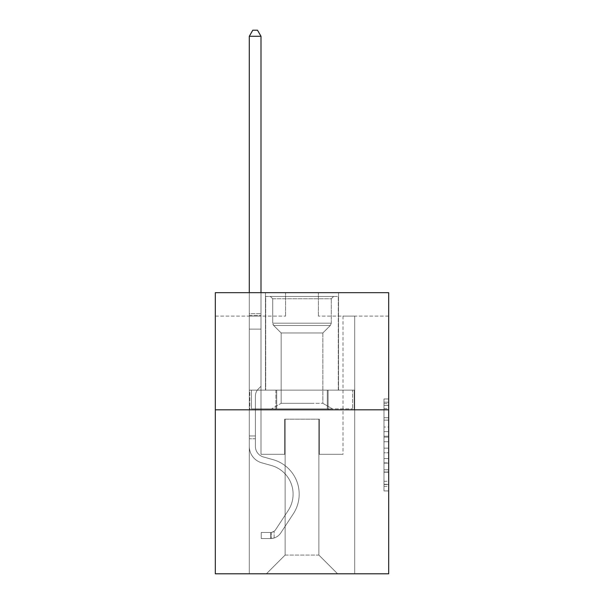 <?xml version="1.0" encoding="UTF-8"?>
<svg xmlns="http://www.w3.org/2000/svg" width="604" height="604" viewBox="0 0 604 604"><rect width="100%" height="100%" fill="white"/><g stroke="black" fill="none" stroke-linecap="round" stroke-linejoin="round"><path stroke-width="0.45" stroke-dasharray="3.02 2.27" d="M383.993 427.013L383.993 441.735L388.682 441.735L388.682 486.341L388.682 403.563L388.682 441.735L383.993 441.735L383.993 402.181L383.993 490.939L383.993 398.965L383.993 484.506L388.682 484.506L383.993 484.506L388.682 484.506L383.993 484.506L383.993 469.784L383.993 490.939L388.682 490.939L388.682 398.965L388.682 484.272L388.682 448.168L383.993 448.168L388.682 448.168L388.682 469.784L388.682 405.397L383.993 405.397L388.682 405.397L388.682 490.939L388.682 403.563L388.682 490.939L383.993 490.939L383.993 398.965L388.682 398.965L388.682 403.563L388.682 398.965L388.682 403.563L388.682 398.965L388.682 402.181L388.682 398.965L383.993 398.965L383.993 405.397L388.682 405.397L383.993 405.397L383.993 427.013L388.682 427.013M338.55 292.676L338.55 390.131L265.45 390.131L338.55 390.131L265.45 390.131L338.55 390.131L338.55 292.676L265.45 292.676L265.45 390.131L265.45 292.676L338.55 292.676M388.682 436.216L388.682 431.611L388.682 436.216L383.993 436.216L383.993 417.704L383.993 472.2L383.993 458.519L388.682 458.519L383.993 458.519L383.993 490.939L388.682 490.939L383.993 490.939L388.682 490.939L383.993 490.939L383.993 398.965L388.682 398.965L383.993 398.965L388.682 398.965L383.993 398.965L383.993 436.216L388.682 436.216M388.682 409.814L388.682 573.8L215.318 573.8L215.318 409.814L388.682 409.814L388.682 292.676L318.399 292.676L388.682 292.676L388.682 316.103L388.682 292.676L215.318 292.676L285.601 292.676L215.318 292.676L215.318 409.814L388.682 409.814L215.318 409.814M249.286 573.8L354.714 573.8L354.714 316.103L342.997 316.103L354.714 316.103L342.997 316.103L354.714 316.103L342.997 316.103L354.714 316.103L342.997 316.103L354.714 316.103L342.997 316.103L354.714 316.103L342.997 316.103L354.714 316.103L342.997 316.103L354.714 316.103L342.997 316.103L354.714 316.103L342.997 316.103L354.714 316.103L342.997 316.103L354.714 316.103L342.997 316.103L354.714 316.103L342.997 316.103L354.714 316.103L342.997 316.103L354.714 316.103L342.997 316.103L354.714 316.103L342.997 316.103L354.714 316.103L342.997 316.103L354.714 316.103L354.714 573.8L354.714 316.103L354.714 573.8L354.714 316.103L354.714 573.8L354.714 316.103L354.714 573.8L354.714 316.103L354.714 573.8L354.714 316.103L354.714 573.8L354.714 316.103L354.714 573.8L354.714 316.103L354.714 573.8L354.714 316.103L354.714 573.8L354.714 316.103L354.714 573.8L354.714 316.103L354.714 573.8L354.714 316.103L354.714 573.8L354.714 316.103L354.714 573.8L354.714 316.103L354.714 573.8L354.714 316.103L354.714 573.8L354.714 316.103L354.714 573.8L249.286 573.8L266.394 573.8L249.286 573.8L266.394 573.8L249.286 573.8L266.394 573.8L249.286 573.8L266.394 573.8L249.286 573.8L266.394 573.8L249.286 573.8L266.394 573.8L249.286 573.8L266.394 573.8L249.286 573.8L266.394 573.8L249.286 573.8L266.394 573.8L249.286 573.8L266.394 573.8L249.286 573.8L266.394 573.8L249.286 573.8L266.394 573.8L249.286 573.8L266.394 573.8L249.286 573.8L266.394 573.8L249.286 573.8L266.394 573.8L249.286 573.8L249.286 316.103L261.003 316.103L249.286 316.103L261.003 316.103L249.286 316.103L261.003 316.103L249.286 316.103L261.003 316.103L249.286 316.103L261.003 316.103L249.286 316.103L261.003 316.103L249.286 316.103L261.003 316.103L249.286 316.103L261.003 316.103L249.286 316.103L261.003 316.103L249.286 316.103L261.003 316.103L249.286 316.103L261.003 316.103L249.286 316.103L261.003 316.103L249.286 316.103L261.003 316.103L249.286 316.103L261.003 316.103L249.286 316.103L261.003 316.103L249.286 316.103L261.003 316.103L249.286 316.103L249.286 573.8M388.682 316.103L318.399 316.103L388.682 316.103M215.318 316.103L285.601 316.103L215.318 316.103L215.318 292.676L215.318 316.103M285.133 555.061L285.133 419.184L285.133 555.061L285.133 419.184L318.867 419.184L318.867 555.061L285.133 555.061L266.394 573.8L285.133 555.061L285.133 419.184L285.133 555.061L285.133 419.184L284.665 419.184L284.665 454.321L261.003 454.321L261.003 316.103L261.003 454.321L261.003 316.103L261.003 454.321L261.003 316.103L261.003 454.321L261.003 316.103L261.003 454.321L261.003 316.103L261.003 454.321L261.003 316.103L261.003 454.321L261.003 316.103L261.003 454.321L261.003 316.103L261.003 454.321L261.003 316.103L261.003 454.321L261.003 316.103L261.003 454.321L261.003 316.103L261.003 454.321L261.003 316.103L261.003 454.321L261.003 316.103L261.003 454.321L261.003 316.103L261.003 454.321L261.003 316.103L261.003 454.321L261.003 316.103L261.003 454.321L284.665 454.321L261.003 454.321L284.665 454.321L261.003 454.321L284.665 454.321L261.003 454.321L284.665 454.321L261.003 454.321L284.665 454.321L261.003 454.321L284.665 454.321L261.003 454.321L284.665 454.321L261.003 454.321L284.665 454.321L261.003 454.321L284.665 454.321L261.003 454.321L284.665 454.321L261.003 454.321L284.665 454.321L261.003 454.321L284.665 454.321L261.003 454.321L284.665 454.321L261.003 454.321L284.665 454.321L261.003 454.321L284.665 454.321L261.003 454.321L284.665 454.321L284.665 419.184L284.665 454.321L284.665 419.184L284.665 454.321L284.665 419.184L284.665 454.321L284.665 419.184L284.665 454.321L284.665 419.184L284.665 454.321L284.665 419.184L284.665 454.321L284.665 419.184L284.665 454.321L284.665 419.184L284.665 454.321L284.665 419.184L284.665 454.321L284.665 419.184L284.665 454.321L284.665 419.184L284.665 454.321L284.665 419.184L284.665 454.321L284.665 419.184L284.665 454.321L284.665 419.184L284.665 454.321L284.665 419.184L284.665 454.321L284.665 419.184L285.133 419.184L284.665 419.184L285.133 419.184L284.665 419.184L285.133 419.184L284.665 419.184L285.133 419.184L284.665 419.184L285.133 419.184L284.665 419.184L285.133 419.184L284.665 419.184L285.133 419.184L284.665 419.184L285.133 419.184L284.665 419.184L285.133 419.184L284.665 419.184L285.133 419.184L284.665 419.184L285.133 419.184L284.665 419.184L285.133 419.184L284.665 419.184L285.133 419.184L284.665 419.184L285.133 419.184L284.665 419.184L285.133 419.184L284.665 419.184L285.133 419.184L285.133 555.061L266.394 573.8L285.133 555.061L285.133 419.184L285.133 555.061L266.394 573.8L285.133 555.061L285.133 419.184L285.133 555.061L266.394 573.8L285.133 555.061L285.133 419.184L285.133 555.061L266.394 573.8L285.133 555.061L285.133 419.184L285.133 555.061L266.394 573.8L285.133 555.061L285.133 419.184L285.133 555.061L266.394 573.8L285.133 555.061L285.133 419.184L285.133 555.061L266.394 573.8L285.133 555.061L285.133 419.184L285.133 555.061L266.394 573.8L285.133 555.061L285.133 419.184L285.133 555.061L266.394 573.8L285.133 555.061L285.133 419.184L285.133 555.061L266.394 573.8L285.133 555.061L285.133 419.184L285.133 555.061L266.394 573.8L285.133 555.061L285.133 419.184L285.133 555.061L266.394 573.8L285.133 555.061L285.133 419.184L285.133 555.061L266.394 573.8L285.133 555.061L285.133 419.184L285.133 555.061L266.394 573.8L285.133 555.061L266.394 573.8L285.133 555.061L318.867 555.061L318.867 419.184L318.867 555.061L337.606 573.8L318.867 555.061L318.867 419.184L318.867 555.061L337.606 573.8L318.867 555.061L318.867 419.184L318.867 555.061L337.606 573.8L318.867 555.061L318.867 419.184L318.867 555.061L337.606 573.8L318.867 555.061L318.867 419.184L318.867 555.061L337.606 573.8L318.867 555.061L318.867 419.184L318.867 555.061L337.606 573.8L318.867 555.061L318.867 419.184L318.867 555.061L337.606 573.8L318.867 555.061L318.867 419.184L318.867 555.061L337.606 573.8L318.867 555.061L318.867 419.184L318.867 555.061L337.606 573.8L318.867 555.061L318.867 419.184L318.867 555.061L337.606 573.8L318.867 555.061L318.867 419.184L318.867 555.061L337.606 573.8L318.867 555.061L318.867 419.184L318.867 555.061L337.606 573.8L318.867 555.061L318.867 419.184L318.867 555.061L337.606 573.8L318.867 555.061L318.867 419.184L318.867 555.061L337.606 573.8L318.867 555.061L318.867 419.184L318.867 555.061L337.606 573.8L318.867 555.061L318.867 419.184L318.867 555.061L337.606 573.8L318.867 555.061L318.867 419.184L285.133 419.184L285.133 555.061L266.394 573.8L285.133 555.061M319.335 419.184L318.867 419.184L319.335 419.184L318.867 419.184L319.335 419.184L318.867 419.184L319.335 419.184L318.867 419.184L319.335 419.184L318.867 419.184L319.335 419.184L318.867 419.184L319.335 419.184L318.867 419.184L319.335 419.184L318.867 419.184L319.335 419.184L318.867 419.184L319.335 419.184L318.867 419.184L319.335 419.184L318.867 419.184L319.335 419.184L318.867 419.184L319.335 419.184L318.867 419.184L319.335 419.184L318.867 419.184L319.335 419.184L318.867 419.184L319.335 419.184L318.867 419.184L319.335 419.184L319.335 454.321L319.335 419.184M337.606 573.8L318.867 555.061L337.606 573.8M318.399 316.103L318.399 292.676L318.399 316.103M285.601 316.103L285.601 292.676L285.601 316.103M342.997 316.103L342.997 454.321L319.335 454.321L342.997 454.321L319.335 454.321L342.997 454.321L319.335 454.321L342.997 454.321L319.335 454.321L342.997 454.321L319.335 454.321L342.997 454.321L319.335 454.321L342.997 454.321L319.335 454.321L342.997 454.321L319.335 454.321L342.997 454.321L319.335 454.321L342.997 454.321L319.335 454.321L342.997 454.321L319.335 454.321L342.997 454.321L319.335 454.321L342.997 454.321L319.335 454.321L342.997 454.321L319.335 454.321L342.997 454.321L319.335 454.321L342.997 454.321L319.335 454.321L342.997 454.321L342.997 316.103M354.208 409.814L249.792 409.814L354.208 409.814L354.208 390.131L249.792 390.131L328.108 390.131L328.108 409.814L328.108 390.131L275.892 390.131L275.892 409.814L275.892 390.131L249.792 390.131L249.792 409.814L249.792 390.131L354.208 390.131L354.208 409.814M275.892 390.131L275.892 409.814L275.892 390.131M328.108 390.131L328.108 409.814L328.108 390.131M383.993 441.735L388.682 441.735L383.993 441.735M383.993 402.181L383.993 398.965L383.993 402.181L388.682 402.181L383.993 402.181M383.993 471.973L383.993 452.774L383.993 471.973L388.682 471.973L383.993 471.973M383.993 452.774L383.993 448.168L388.682 448.168L383.993 448.168L383.993 452.774L388.682 452.774L383.993 452.774M383.993 417.704L383.993 405.397L383.993 417.704L388.682 417.704L383.993 417.704M383.993 398.965L388.682 398.965L383.993 398.965L383.993 403.563L383.993 398.965L388.682 398.965M383.993 490.939L388.682 490.939L383.993 490.939L383.993 486.341L383.993 490.939M249.286 438.768L249.286 36.293L249.286 329.127L249.286 36.293L261.003 36.293L261.003 313.665L261.003 36.293L249.286 36.293L252.804 30.2L257.485 30.2L252.804 30.2L249.286 36.293L249.286 329.127L249.286 36.293L261.003 36.293L257.485 30.2L261.003 36.293L261.003 329.127L249.286 329.127L249.286 36.293L252.804 30.2L257.485 30.2L252.804 30.2L249.286 36.293L249.286 329.127L249.286 36.293L261.003 36.293L249.286 36.293L252.804 30.2L257.485 30.2L261.003 36.293L257.485 30.2L252.804 30.2L249.286 36.293L249.286 329.127L249.286 36.293L261.003 36.293L261.003 313.665L261.003 36.293L249.286 36.293L252.804 30.2L257.485 30.2L261.003 36.293L257.485 30.2L252.804 30.2L249.286 36.293L249.286 329.127L249.286 36.293L261.003 36.293L261.003 315.416L261.003 36.293L249.286 36.293L252.804 30.2L257.485 30.2L261.003 36.293L257.485 30.2L252.804 30.2L249.286 36.293L249.286 329.127L249.286 36.293L261.003 36.293L261.003 386.288L258.361 388.931A10.177 10.177 0 0 0 255.379 396.133A10.177 10.177 0 0 1 258.361 388.931L261.003 386.288L261.003 329.127L249.286 329.127L249.286 36.293L252.804 30.2L257.485 30.2L261.003 36.293L249.286 36.293L249.286 329.127L249.286 36.293L261.003 36.293L257.485 30.2L252.804 30.2L249.286 36.293L252.804 30.2L257.485 30.2L261.003 36.293L261.003 313.665L261.003 36.293L249.286 36.293L249.286 446.364A17.101 17.101 0 0 0 261.796 462.838A17.101 17.101 0 0 1 249.286 446.364L249.286 329.127L261.003 329.127L261.003 313.665L261.003 386.288L258.361 388.931A10.177 10.177 0 0 0 255.379 396.133A10.177 10.177 0 0 1 258.361 388.931L261.003 386.288L261.003 329.127L249.286 329.127L249.286 446.364A17.101 17.101 0 0 0 261.796 462.838A17.101 17.101 0 0 1 249.286 446.364L249.286 329.127L261.003 329.127L261.003 36.293L257.485 30.2L252.804 30.2L249.286 36.293L261.003 36.293L261.003 386.288L258.361 388.931A10.177 10.177 0 0 0 255.379 396.133A10.177 10.177 0 0 1 258.361 388.931L261.003 386.288L261.003 329.127L249.286 329.127L249.286 446.364A17.101 17.101 0 0 0 261.796 462.838A17.101 17.101 0 0 1 249.286 446.364L249.286 329.127L261.003 329.127L261.003 36.293L249.286 36.293L252.804 30.2L257.485 30.2L261.003 36.293L257.485 30.2L252.804 30.2L249.286 36.293L249.286 313.665L249.286 36.293L261.003 36.293L261.003 386.288L258.361 388.931A10.177 10.177 0 0 0 255.379 396.133A10.177 10.177 0 0 1 258.361 388.931L261.003 386.288L261.003 329.127L249.286 329.127L249.286 446.364A17.101 17.101 0 0 0 261.796 462.838L271.332 465.495L261.796 462.838A17.101 17.101 0 0 1 249.286 446.364L249.286 329.127L261.003 329.127L261.003 36.293L249.286 36.293L252.804 30.2L257.485 30.2L261.003 36.293L257.485 30.2L252.804 30.2L249.286 36.293L249.286 315.416L249.286 36.293L261.003 36.293L261.003 386.288L258.361 388.931A10.177 10.177 0 0 0 255.379 396.133A10.177 10.177 0 0 1 258.361 388.931L261.003 386.288L261.003 329.127L249.286 329.127L249.286 446.364A17.101 17.101 0 0 0 261.796 462.838A17.101 17.101 0 0 1 249.286 446.364L249.286 329.127L261.003 329.127L261.003 36.293L249.286 36.293L252.804 30.2L257.485 30.2L261.003 36.293L257.485 30.2L252.804 30.2L249.286 36.293L249.286 329.127L261.003 329.127L261.003 386.288L258.361 388.931A10.177 10.177 0 0 0 255.379 396.133A10.177 10.177 0 0 1 258.361 388.931L261.003 386.288L261.003 315.416L261.003 329.127L249.286 329.127L249.286 446.364A17.101 17.101 0 0 0 261.796 462.838A17.101 17.101 0 0 1 249.286 446.364L249.286 329.127L261.003 329.127L261.003 386.288L258.361 388.931A10.177 10.177 0 0 0 255.379 396.133A10.177 10.177 0 0 1 258.361 388.931L261.003 386.288L261.003 313.665L261.003 329.127L249.286 329.127L249.286 446.364A17.101 17.101 0 0 0 261.796 462.838L271.332 465.495L261.796 462.838A17.101 17.101 0 0 1 249.286 446.364L249.286 329.127L261.003 329.127L261.003 386.288L258.361 388.931A10.177 10.177 0 0 0 255.379 396.133A10.177 10.177 0 0 1 258.361 388.931L261.003 386.288L261.003 36.293L261.003 329.127L249.286 329.127L249.286 446.364A17.101 17.101 0 0 0 261.796 462.838A17.101 17.101 0 0 1 249.286 446.364L249.286 329.127L261.003 329.127L261.003 386.288L258.361 388.931A10.177 10.177 0 0 0 255.379 396.133A10.177 10.177 0 0 1 258.361 388.931L261.003 386.288L261.003 36.293L249.286 36.293L261.003 36.293L257.485 30.2L261.003 36.293L261.003 329.127L249.286 329.127L249.286 446.364A17.101 17.101 0 0 0 261.796 462.838A17.101 17.101 0 0 1 249.286 446.364L249.286 329.127L261.003 329.127L261.003 386.288L258.361 388.931A10.177 10.177 0 0 0 255.379 396.133A10.177 10.177 0 0 1 258.361 388.931L261.003 386.288L261.003 36.293L249.286 36.293L252.804 30.2L257.485 30.2L252.804 30.2L249.286 36.293L249.286 313.665L249.286 36.293L261.003 36.293L257.485 30.2L261.003 36.293L261.003 329.127L249.286 329.127L249.286 446.364A17.101 17.101 0 0 0 261.796 462.838L271.332 465.495A29.755 29.755 0 0 1 288.221 510.478A29.755 29.755 0 0 0 271.332 465.495L261.796 462.838A17.101 17.101 0 0 1 249.286 446.364L249.286 329.127L261.003 329.127L261.003 386.288L258.361 388.931A10.177 10.177 0 0 0 255.379 396.133A10.177 10.177 0 0 1 258.361 388.931L261.003 386.288L261.003 36.293L249.286 36.293L252.804 30.2L257.485 30.2L252.804 30.2L249.286 36.293L249.286 315.416L249.286 36.293L261.003 36.293L257.485 30.2L261.003 36.293L261.003 329.127L249.286 329.127L249.286 446.364A17.101 17.101 0 0 0 261.796 462.838A17.101 17.101 0 0 1 249.286 446.364L249.286 329.127L261.003 329.127L261.003 386.288L258.361 388.931A10.177 10.177 0 0 0 255.379 396.133A10.177 10.177 0 0 1 258.361 388.931L261.003 386.288L261.003 36.293L249.286 36.293L252.804 30.2L257.485 30.2L252.804 30.2L249.286 36.293L249.286 446.364A17.101 17.101 0 0 0 261.796 462.838A17.101 17.101 0 0 1 249.286 446.364L249.286 329.127L261.003 329.127L261.003 386.288L258.361 388.931A10.177 10.177 0 0 0 255.379 396.133A10.177 10.177 0 0 1 258.361 388.931L261.003 386.288L261.003 329.127L249.286 329.127L249.286 446.364A17.101 17.101 0 0 0 261.796 462.838L271.332 465.495L261.796 462.838A17.101 17.101 0 0 1 249.286 446.364L249.286 329.127L261.003 329.127L261.003 315.416L261.003 386.288L258.361 388.931A10.177 10.177 0 0 0 255.379 396.133A10.177 10.177 0 0 1 258.361 388.931L261.003 386.288L261.003 329.127L249.286 329.127L249.286 446.364A17.101 17.101 0 0 0 261.796 462.838A17.101 17.101 0 0 1 249.286 446.364L249.286 329.127L261.003 329.127L261.003 313.665L261.003 386.288L258.361 388.931A10.177 10.177 0 0 0 255.379 396.133A10.177 10.177 0 0 1 258.361 388.931L261.003 386.288L261.003 329.127L249.286 329.127L249.286 446.364A17.101 17.101 0 0 0 261.796 462.838A17.101 17.101 0 0 1 249.286 446.364L249.286 329.127L261.003 329.127L261.003 36.293L257.485 30.2L261.003 36.293L261.003 386.288L258.361 388.931A10.177 10.177 0 0 0 255.379 396.133A10.177 10.177 0 0 1 258.361 388.931L261.003 386.288L261.003 329.127L249.286 329.127L249.286 446.364L249.286 438.768L255.379 438.768L255.379 435.952L249.286 435.952L255.379 435.952L255.379 446.364L255.379 396.133L255.379 446.364A11.008 11.008 0 0 0 263.435 456.971A11.008 11.008 0 0 1 255.379 446.364L255.379 396.133L255.379 446.364L255.379 435.952L249.286 435.952L255.379 435.952L255.379 446.364A11.008 11.008 0 0 0 263.435 456.971A11.008 11.008 0 0 1 255.379 446.364L255.379 396.133L255.379 446.364A11.008 11.008 0 0 0 263.435 456.971A11.008 11.008 0 0 1 255.379 446.364L255.379 396.133L255.379 446.364L255.379 435.952L249.286 435.952L255.379 435.952L255.379 446.364A11.008 11.008 0 0 0 263.435 456.971L272.97 459.629L263.435 456.971A11.008 11.008 0 0 1 255.379 446.364L255.379 396.133L255.379 446.364A11.008 11.008 0 0 0 263.435 456.971A11.008 11.008 0 0 1 255.379 446.364L255.379 396.133L255.379 446.364L255.379 435.952L249.286 435.952L255.379 435.952L255.379 446.364A11.008 11.008 0 0 0 263.435 456.971A11.008 11.008 0 0 1 255.379 446.364L255.379 396.133L255.379 446.364A11.008 11.008 0 0 0 263.435 456.971L272.97 459.629L263.435 456.971A11.008 11.008 0 0 1 255.379 446.364L255.379 396.133L255.379 446.364L255.379 435.952L249.286 435.952L255.379 435.952L255.379 446.364A11.008 11.008 0 0 0 263.435 456.971A11.008 11.008 0 0 1 255.379 446.364L255.379 396.133L255.379 446.364A11.008 11.008 0 0 0 263.435 456.971A11.008 11.008 0 0 1 255.379 446.364L255.379 396.133L255.379 446.364L255.379 435.952L249.286 435.952L255.379 435.952L255.379 446.364A11.008 11.008 0 0 0 263.435 456.971L272.97 459.629L263.435 456.971A11.008 11.008 0 0 1 255.379 446.364L255.379 396.133L255.379 446.364A11.008 11.008 0 0 0 263.435 456.971A11.008 11.008 0 0 1 255.379 446.364L255.379 396.133L255.379 446.364L255.379 435.952L249.286 435.952L255.379 435.952L255.379 446.364A11.008 11.008 0 0 0 263.435 456.971A11.008 11.008 0 0 1 255.379 446.364L255.379 396.133L255.379 446.364A11.008 11.008 0 0 0 263.435 456.971L272.97 459.629A35.84 35.84 0 0 1 293.317 513.815A35.84 35.84 0 0 0 272.97 459.629L263.435 456.971A11.008 11.008 0 0 1 255.379 446.364L255.379 396.133L255.379 446.364L255.379 435.952L249.286 435.952L255.379 435.952L255.379 446.364A11.008 11.008 0 0 0 263.435 456.971A11.008 11.008 0 0 1 255.379 446.364L255.379 396.133L255.379 446.364A11.008 11.008 0 0 0 263.435 456.971A11.008 11.008 0 0 1 255.379 446.364L255.379 396.133L255.379 446.364L255.379 438.768L249.286 438.768M270.607 538.564A12.42 12.42 0 0 0 280.754 532.962L293.317 513.815A35.84 35.84 0 0 0 272.97 459.629L263.435 456.971A11.008 11.008 0 0 1 255.379 446.364A11.008 11.008 0 0 0 263.435 456.971A11.008 11.008 0 0 1 255.379 446.364A11.008 11.008 0 0 0 263.435 456.971L272.97 459.629A35.84 35.84 0 0 1 293.317 513.815A35.84 35.84 0 0 0 272.97 459.629L263.435 456.971A11.008 11.008 0 0 1 255.379 446.364A11.008 11.008 0 0 0 263.435 456.971A11.008 11.008 0 0 1 255.379 446.364A11.008 11.008 0 0 0 263.435 456.971L272.97 459.629L263.435 456.971A11.008 11.008 0 0 1 255.379 446.364A11.008 11.008 0 0 0 263.435 456.971L272.97 459.629L263.435 456.971A11.008 11.008 0 0 1 255.379 446.364A11.008 11.008 0 0 0 263.435 456.971A11.008 11.008 0 0 1 255.379 446.364A11.008 11.008 0 0 0 263.435 456.971L272.97 459.629A35.84 35.84 0 0 1 293.317 513.815L280.754 532.962L293.317 513.815A35.84 35.84 0 0 0 272.97 459.629L263.435 456.971A11.008 11.008 0 0 1 255.379 446.364A11.008 11.008 0 0 0 263.435 456.971L272.97 459.629L263.435 456.971A11.008 11.008 0 0 1 255.379 446.364A11.008 11.008 0 0 0 263.435 456.971A11.008 11.008 0 0 1 255.379 446.364A11.008 11.008 0 0 0 263.435 456.971L272.97 459.629L263.435 456.971A11.008 11.008 0 0 1 255.379 446.364A11.008 11.008 0 0 0 263.435 456.971L272.97 459.629A35.84 35.84 0 0 1 293.317 513.815A35.84 35.84 0 0 0 272.97 459.629L263.435 456.971A11.008 11.008 0 0 1 255.379 446.364A11.008 11.008 0 0 0 263.435 456.971A11.008 11.008 0 0 1 255.379 446.364A11.008 11.008 0 0 0 263.435 456.971L272.97 459.629L263.435 456.971A11.008 11.008 0 0 1 255.379 446.364A11.008 11.008 0 0 0 263.435 456.971L272.97 459.629L263.435 456.971A11.008 11.008 0 0 1 255.379 446.364A11.008 11.008 0 0 0 263.435 456.971A11.008 11.008 0 0 1 255.379 446.364A11.008 11.008 0 0 0 263.435 456.971L272.97 459.629A35.84 35.84 0 0 1 293.317 513.815A35.84 35.84 0 0 0 272.97 459.629L263.435 456.971A11.008 11.008 0 0 1 255.379 446.364A11.008 11.008 0 0 0 263.435 456.971L272.97 459.629A35.84 35.84 0 0 1 293.317 513.815L280.754 532.962L293.317 513.815A35.84 35.84 0 0 0 272.97 459.629L263.435 456.971L272.97 459.629A35.84 35.84 0 0 1 293.317 513.815A35.84 35.84 0 0 0 272.97 459.629L263.435 456.971L272.97 459.629A35.84 35.84 0 0 1 293.317 513.815A35.84 35.84 0 0 0 272.97 459.629L263.435 456.971L272.97 459.629A35.84 35.84 0 0 1 293.317 513.815L280.754 532.962A12.42 12.42 0 0 1 274.125 537.983A12.42 12.42 0 0 0 280.754 532.962L293.317 513.815A35.84 35.84 0 0 0 272.97 459.629L263.435 456.971L272.97 459.629A35.84 35.84 0 0 1 293.317 513.815A35.84 35.84 0 0 0 272.97 459.629L263.435 456.971L272.97 459.629A35.84 35.84 0 0 1 293.317 513.815A35.84 35.84 0 0 0 272.97 459.629L263.435 456.971L272.97 459.629A35.84 35.84 0 0 1 293.317 513.815L280.754 532.962L293.317 513.815A35.84 35.84 0 0 0 272.97 459.629L263.435 456.971L272.97 459.629A35.84 35.84 0 0 1 293.317 513.815A35.84 35.84 0 0 0 272.97 459.629L263.435 456.971L272.97 459.629A35.84 35.84 0 0 1 293.317 513.815A35.84 35.84 0 0 0 272.97 459.629L263.435 456.971L272.97 459.629A35.84 35.84 0 0 1 293.317 513.815L280.754 532.962L293.317 513.815A35.84 35.84 0 0 0 272.97 459.629L263.435 456.971L272.97 459.629A35.84 35.84 0 0 1 293.317 513.815A35.84 35.84 0 0 0 272.97 459.629A35.84 35.84 0 0 1 293.317 513.815L280.754 532.962A12.42 12.42 0 0 1 274.125 537.983C270.509 538.753 270.509 538.753 274.125 537.983C270.509 538.753 270.509 538.753 274.125 537.983A12.42 12.42 0 0 0 280.754 532.962L293.317 513.815A35.84 35.84 0 0 0 272.97 459.629A35.84 35.84 0 0 1 293.317 513.815A35.84 35.84 0 0 0 272.97 459.629A35.84 35.84 0 0 1 293.317 513.815L280.754 532.962L293.317 513.815A35.84 35.84 0 0 0 272.97 459.629A35.84 35.84 0 0 1 293.317 513.815L280.754 532.962L293.317 513.815A35.84 35.84 0 0 0 272.97 459.629A35.84 35.84 0 0 1 293.317 513.815A35.84 35.84 0 0 0 272.97 459.629A35.84 35.84 0 0 1 293.317 513.815L280.754 532.962A12.42 12.42 0 0 1 274.125 537.983C270.509 538.753 270.509 538.753 274.125 537.983C270.509 538.753 270.509 538.753 274.125 537.983A12.42 12.42 0 0 0 280.754 532.962L293.317 513.815A35.84 35.84 0 0 0 272.97 459.629A35.84 35.84 0 0 1 293.317 513.815L280.754 532.962L293.317 513.815A35.84 35.84 0 0 0 272.97 459.629A35.84 35.84 0 0 1 293.317 513.815A35.84 35.84 0 0 0 272.97 459.629A35.84 35.84 0 0 1 293.317 513.815L280.754 532.962L293.317 513.815A35.84 35.84 0 0 0 272.97 459.629A35.84 35.84 0 0 1 293.317 513.815L280.754 532.962A12.42 12.42 0 0 1 274.125 537.983C270.509 538.753 270.509 538.753 274.125 537.983C270.509 538.753 270.509 538.753 274.125 537.983A12.42 12.42 0 0 0 280.754 532.962L293.317 513.815A35.84 35.84 0 0 0 272.97 459.629A35.84 35.84 0 0 1 293.317 513.815A35.84 35.84 0 0 0 272.97 459.629A35.84 35.84 0 0 1 293.317 513.815L280.754 532.962L293.317 513.815A35.84 35.84 0 0 0 272.97 459.629A35.84 35.84 0 0 1 293.317 513.815L280.754 532.962L293.317 513.815A35.84 35.84 0 0 0 272.97 459.629A35.84 35.84 0 0 1 293.317 513.815A35.84 35.84 0 0 0 272.97 459.629A35.84 35.84 0 0 1 293.317 513.815L280.754 532.962A12.42 12.42 0 0 1 274.125 537.983C270.509 538.753 270.509 538.753 274.125 537.983C270.509 538.753 270.509 538.753 274.125 537.983A12.42 12.42 0 0 0 280.754 532.962L293.317 513.815A35.84 35.84 0 0 0 272.97 459.629A35.84 35.84 0 0 1 293.317 513.815L280.754 532.962A12.42 12.42 0 0 1 274.125 537.983C270.509 538.753 270.509 538.753 274.125 537.983C270.509 538.753 270.509 538.753 274.125 537.983A12.42 12.42 0 0 0 280.754 532.962L293.317 513.815L280.754 532.962A12.42 12.42 0 0 1 274.125 537.983C270.509 538.753 270.509 538.753 274.125 537.983C270.509 538.753 270.509 538.753 274.125 537.983A12.42 12.42 0 0 0 280.754 532.962L293.317 513.815L280.754 532.962A12.42 12.42 0 0 1 274.125 537.983C270.509 538.753 270.509 538.753 274.125 537.983C270.509 538.753 270.509 538.753 274.125 537.983A12.42 12.42 0 0 0 280.754 532.962L293.317 513.815L280.754 532.962A12.42 12.42 0 0 1 274.125 537.983C270.509 538.753 270.509 538.753 274.125 537.983C270.509 538.753 270.509 538.753 274.125 537.983A12.42 12.42 0 0 0 280.754 532.962L293.317 513.815L280.754 532.962A12.42 12.42 0 0 1 274.125 537.983C270.509 538.753 270.509 538.753 274.125 537.983C270.509 538.753 270.509 538.753 274.125 537.983A12.42 12.42 0 0 0 280.754 532.962L293.317 513.815L280.754 532.962A12.42 12.42 0 0 1 274.125 537.983C270.509 538.753 270.509 538.753 274.125 537.983C270.509 538.753 270.509 538.753 274.125 537.983A12.42 12.42 0 0 0 280.754 532.962L293.317 513.815L280.754 532.962A12.42 12.42 0 0 1 274.125 537.983C270.509 538.753 270.509 538.753 274.125 537.983C270.509 538.753 270.509 538.753 274.125 537.983A12.42 12.42 0 0 0 280.754 532.962L293.317 513.815L280.754 532.962A12.42 12.42 0 0 1 274.125 537.983C270.509 538.753 270.509 538.753 274.125 537.983C270.509 538.753 270.509 538.753 274.125 537.983A12.42 12.42 0 0 0 280.754 532.962L293.317 513.815L280.754 532.962A12.42 12.42 0 0 1 274.125 537.983C270.509 538.753 270.509 538.753 274.125 537.983C270.509 538.753 270.509 538.753 274.125 537.983A12.42 12.42 0 0 0 280.754 532.962L293.317 513.815L280.754 532.962A12.42 12.42 0 0 1 274.125 537.983C270.509 538.753 270.509 538.753 274.125 537.983C270.509 538.753 270.509 538.753 274.125 537.983A12.42 12.42 0 0 0 280.754 532.962L293.317 513.815L280.754 532.962A12.42 12.42 0 0 1 274.125 537.983C270.509 538.753 270.509 538.753 274.125 537.983C270.509 538.753 270.509 538.753 274.125 537.983A12.42 12.42 0 0 0 280.754 532.962A12.42 12.42 0 0 1 270.607 538.564L270.607 532.471A6.327 6.327 0 0 0 275.666 529.617L288.221 510.478A29.755 29.755 0 0 0 271.332 465.495L261.796 462.838L271.332 465.495A29.755 29.755 0 0 1 288.221 510.478A29.755 29.755 0 0 0 271.332 465.495L261.796 462.838A17.101 17.101 0 0 1 249.286 446.364A17.101 17.101 0 0 0 261.796 462.838A17.101 17.101 0 0 1 249.286 446.364A17.101 17.101 0 0 0 261.796 462.838L271.332 465.495L261.796 462.838A17.101 17.101 0 0 1 249.286 446.364A17.101 17.101 0 0 0 261.796 462.838A17.101 17.101 0 0 1 249.286 446.364A17.101 17.101 0 0 0 261.796 462.838L271.332 465.495L261.796 462.838A17.101 17.101 0 0 1 249.286 446.364A17.101 17.101 0 0 0 261.796 462.838L271.332 465.495A29.755 29.755 0 0 1 288.221 510.478L275.666 529.617L288.221 510.478A29.755 29.755 0 0 0 271.332 465.495L261.796 462.838A17.101 17.101 0 0 1 249.286 446.364A17.101 17.101 0 0 0 261.796 462.838A17.101 17.101 0 0 1 249.286 446.364A17.101 17.101 0 0 0 261.796 462.838L271.332 465.495L261.796 462.838A17.101 17.101 0 0 1 249.286 446.364A17.101 17.101 0 0 0 261.796 462.838L271.332 465.495L261.796 462.838A17.101 17.101 0 0 1 249.286 446.364A17.101 17.101 0 0 0 261.796 462.838A17.101 17.101 0 0 1 249.286 446.364A17.101 17.101 0 0 0 261.796 462.838L271.332 465.495A29.755 29.755 0 0 1 288.221 510.478A29.755 29.755 0 0 0 271.332 465.495L261.796 462.838A17.101 17.101 0 0 1 249.286 446.364A17.101 17.101 0 0 0 261.796 462.838L271.332 465.495L261.796 462.838A17.101 17.101 0 0 1 249.286 446.364A17.101 17.101 0 0 0 261.796 462.838A17.101 17.101 0 0 1 249.286 446.364A17.101 17.101 0 0 0 261.796 462.838L271.332 465.495L261.796 462.838A17.101 17.101 0 0 1 249.286 446.364A17.101 17.101 0 0 0 261.796 462.838L271.332 465.495A29.755 29.755 0 0 1 288.221 510.478A29.755 29.755 0 0 0 271.332 465.495L261.796 462.838A17.101 17.101 0 0 1 249.286 446.364A17.101 17.101 0 0 0 261.796 462.838A17.101 17.101 0 0 1 249.286 446.364A17.101 17.101 0 0 0 261.796 462.838L271.332 465.495L261.796 462.838A17.101 17.101 0 0 1 249.286 446.364A17.101 17.101 0 0 0 261.796 462.838L271.332 465.495A29.755 29.755 0 0 1 288.221 510.478L275.666 529.617L288.221 510.478A29.755 29.755 0 0 0 271.332 465.495L261.796 462.838L271.332 465.495A29.755 29.755 0 0 1 288.221 510.478A29.755 29.755 0 0 0 271.332 465.495L261.796 462.838L271.332 465.495A29.755 29.755 0 0 1 288.221 510.478A29.755 29.755 0 0 0 271.332 465.495L261.796 462.838L271.332 465.495A29.755 29.755 0 0 1 288.221 510.478L275.666 529.617A6.327 6.327 0 0 1 274.125 531.248C270.569 532.879 270.569 532.879 274.125 531.248C270.569 532.879 270.569 532.879 274.125 531.248A6.327 6.327 0 0 0 275.666 529.617L288.221 510.478A29.755 29.755 0 0 0 271.332 465.495L261.796 462.838L271.332 465.495A29.755 29.755 0 0 1 288.221 510.478A29.755 29.755 0 0 0 271.332 465.495L261.796 462.838L271.332 465.495A29.755 29.755 0 0 1 288.221 510.478A29.755 29.755 0 0 0 271.332 465.495L261.796 462.838L271.332 465.495A29.755 29.755 0 0 1 288.221 510.478L275.666 529.617L288.221 510.478A29.755 29.755 0 0 0 271.332 465.495L261.796 462.838L271.332 465.495A29.755 29.755 0 0 1 288.221 510.478A29.755 29.755 0 0 0 271.332 465.495L261.796 462.838L271.332 465.495A29.755 29.755 0 0 1 288.221 510.478A29.755 29.755 0 0 0 271.332 465.495L261.796 462.838L271.332 465.495A29.755 29.755 0 0 1 288.221 510.478L275.666 529.617L288.221 510.478A29.755 29.755 0 0 0 271.332 465.495L261.796 462.838L271.332 465.495A29.755 29.755 0 0 1 288.221 510.478A29.755 29.755 0 0 0 271.332 465.495A29.755 29.755 0 0 1 288.221 510.478L275.666 529.617A6.327 6.327 0 0 1 274.125 531.248C270.569 532.879 270.569 532.879 274.125 531.248C270.569 532.879 270.569 532.879 274.125 531.248A6.327 6.327 0 0 0 275.666 529.617L288.221 510.478A29.755 29.755 0 0 0 271.332 465.495A29.755 29.755 0 0 1 288.221 510.478A29.755 29.755 0 0 0 271.332 465.495A29.755 29.755 0 0 1 288.221 510.478L275.666 529.617L288.221 510.478A29.755 29.755 0 0 0 271.332 465.495A29.755 29.755 0 0 1 288.221 510.478L275.666 529.617L288.221 510.478A29.755 29.755 0 0 0 271.332 465.495A29.755 29.755 0 0 1 288.221 510.478A29.755 29.755 0 0 0 271.332 465.495A29.755 29.755 0 0 1 288.221 510.478L275.666 529.617A6.327 6.327 0 0 1 274.125 531.248C270.569 532.879 270.569 532.879 274.125 531.248C270.569 532.879 270.569 532.879 274.125 531.248A6.327 6.327 0 0 0 275.666 529.617L288.221 510.478A29.755 29.755 0 0 0 271.332 465.495A29.755 29.755 0 0 1 288.221 510.478L275.666 529.617L288.221 510.478A29.755 29.755 0 0 0 271.332 465.495A29.755 29.755 0 0 1 288.221 510.478A29.755 29.755 0 0 0 271.332 465.495A29.755 29.755 0 0 1 288.221 510.478L275.666 529.617L288.221 510.478A29.755 29.755 0 0 0 271.332 465.495A29.755 29.755 0 0 1 288.221 510.478L275.666 529.617A6.327 6.327 0 0 1 274.125 531.248C270.569 532.879 270.569 532.879 274.125 531.248C270.569 532.879 270.569 532.879 274.125 531.248A6.327 6.327 0 0 0 275.666 529.617L288.221 510.478A29.755 29.755 0 0 0 271.332 465.495A29.755 29.755 0 0 1 288.221 510.478A29.755 29.755 0 0 0 271.332 465.495A29.755 29.755 0 0 1 288.221 510.478L275.666 529.617L288.221 510.478A29.755 29.755 0 0 0 271.332 465.495A29.755 29.755 0 0 1 288.221 510.478L275.666 529.617L288.221 510.478A29.755 29.755 0 0 0 271.332 465.495A29.755 29.755 0 0 1 288.221 510.478A29.755 29.755 0 0 0 271.332 465.495A29.755 29.755 0 0 1 288.221 510.478L275.666 529.617A6.327 6.327 0 0 1 274.125 531.248C270.569 532.879 270.569 532.879 274.125 531.248C270.569 532.879 270.569 532.879 274.125 531.248A6.327 6.327 0 0 0 275.666 529.617L288.221 510.478A29.755 29.755 0 0 0 271.332 465.495A29.755 29.755 0 0 1 288.221 510.478L275.666 529.617A6.327 6.327 0 0 1 274.125 531.248C270.569 532.879 270.569 532.879 274.125 531.248C270.569 532.879 270.569 532.879 274.125 531.248A6.327 6.327 0 0 0 275.666 529.617L288.221 510.478L275.666 529.617A6.327 6.327 0 0 1 274.125 531.248C270.569 532.879 270.569 532.879 274.125 531.248C270.569 532.879 270.569 532.879 274.125 531.248A6.327 6.327 0 0 0 275.666 529.617L288.221 510.478L275.666 529.617A6.327 6.327 0 0 1 274.125 531.248C270.569 532.879 270.569 532.879 274.125 531.248C270.569 532.879 270.569 532.879 274.125 531.248A6.327 6.327 0 0 0 275.666 529.617L288.221 510.478L275.666 529.617A6.327 6.327 0 0 1 274.125 531.248C270.569 532.879 270.569 532.879 274.125 531.248C270.569 532.879 270.569 532.879 274.125 531.248A6.327 6.327 0 0 0 275.666 529.617L288.221 510.478L275.666 529.617A6.327 6.327 0 0 1 274.125 531.248C270.569 532.879 270.569 532.879 274.125 531.248C270.569 532.879 270.569 532.879 274.125 531.248A6.327 6.327 0 0 0 275.666 529.617L288.221 510.478L275.666 529.617A6.327 6.327 0 0 1 274.125 531.248C270.569 532.879 270.569 532.879 274.125 531.248C270.569 532.879 270.569 532.879 274.125 531.248A6.327 6.327 0 0 0 275.666 529.617L288.221 510.478L275.666 529.617A6.327 6.327 0 0 1 274.125 531.248C270.569 532.879 270.569 532.879 274.125 531.248C270.569 532.879 270.569 532.879 274.125 531.248A6.327 6.327 0 0 0 275.666 529.617L288.221 510.478L275.666 529.617A6.327 6.327 0 0 1 274.125 531.248C270.569 532.879 270.569 532.879 274.125 531.248C270.569 532.879 270.569 532.879 274.125 531.248A6.327 6.327 0 0 0 275.666 529.617L288.221 510.478L275.666 529.617A6.327 6.327 0 0 1 274.125 531.248C270.569 532.879 270.569 532.879 274.125 531.248C270.569 532.879 270.569 532.879 274.125 531.248A6.327 6.327 0 0 0 275.666 529.617L288.221 510.478L275.666 529.617A6.327 6.327 0 0 1 274.125 531.248C270.569 532.879 270.569 532.879 274.125 531.248C270.569 532.879 270.569 532.879 274.125 531.248A6.327 6.327 0 0 0 275.666 529.617L288.221 510.478L275.666 529.617A6.327 6.327 0 0 1 274.125 531.248C270.569 532.879 270.569 532.879 274.125 531.248C270.569 532.879 270.569 532.879 274.125 531.248A6.327 6.327 0 0 0 275.666 529.617A6.327 6.327 0 0 1 270.607 532.471L270.607 538.564L261.238 538.564L270.607 538.564A12.42 12.42 0 0 0 280.754 532.962A12.42 12.42 0 0 1 270.607 538.564L270.607 532.471L261.238 532.471L270.607 532.471A6.327 6.327 0 0 0 275.666 529.617A6.327 6.327 0 0 1 270.607 532.471L270.607 538.564L261.238 538.564L261.238 532.471L261.238 538.564L270.607 538.564A12.42 12.42 0 0 0 280.754 532.962A12.42 12.42 0 0 1 270.607 538.564L270.607 532.471L261.238 532.471L270.607 532.471A6.327 6.327 0 0 0 275.666 529.617A6.327 6.327 0 0 1 270.607 532.471L270.607 538.564L261.238 538.564L261.238 532.471L261.238 538.564L270.607 538.564A12.42 12.42 0 0 0 280.754 532.962A12.42 12.42 0 0 1 270.607 538.564L270.607 532.471L261.238 532.471L270.607 532.471A6.327 6.327 0 0 0 275.666 529.617A6.327 6.327 0 0 1 270.607 532.471L270.607 538.564L261.238 538.564L261.238 532.471L261.238 538.564L270.607 538.564A12.42 12.42 0 0 0 280.754 532.962A12.42 12.42 0 0 1 270.607 538.564L270.607 532.471L261.238 532.471L270.607 532.471A6.327 6.327 0 0 0 275.666 529.617A6.327 6.327 0 0 1 270.607 532.471L270.607 538.564L261.238 538.564L261.238 532.471L261.238 538.564L270.607 538.564A12.42 12.42 0 0 0 280.754 532.962A12.42 12.42 0 0 1 270.607 538.564L270.607 532.471L261.238 532.471L270.607 532.471A6.327 6.327 0 0 0 275.666 529.617A6.327 6.327 0 0 1 270.607 532.471L270.607 538.564L261.238 538.564L261.238 532.471L261.238 538.564L270.607 538.564A12.42 12.42 0 0 0 280.754 532.962A12.42 12.42 0 0 1 270.607 538.564L270.607 532.471L261.238 532.471L270.607 532.471A6.327 6.327 0 0 0 275.666 529.617A6.327 6.327 0 0 1 270.607 532.471L270.607 538.564L261.238 538.564L261.238 532.471L261.238 538.564L270.607 538.564A12.42 12.42 0 0 0 280.754 532.962A12.42 12.42 0 0 1 270.607 538.564L270.607 532.471L261.238 532.471L270.607 532.471A6.327 6.327 0 0 0 275.666 529.617A6.327 6.327 0 0 1 270.607 532.471L270.607 538.564L261.238 538.564L261.238 532.471L261.238 538.564L270.607 538.564A12.42 12.42 0 0 0 280.754 532.962A12.42 12.42 0 0 1 270.607 538.564L270.607 532.471L261.238 532.471L270.607 532.471A6.327 6.327 0 0 0 275.666 529.617A6.327 6.327 0 0 1 270.607 532.471L270.607 538.564L261.238 538.564L261.238 532.471L261.238 538.564L270.607 538.564A12.42 12.42 0 0 0 280.754 532.962A12.42 12.42 0 0 1 270.607 538.564L270.607 532.471L261.238 532.471L270.607 532.471A6.327 6.327 0 0 0 275.666 529.617A6.327 6.327 0 0 1 270.607 532.471L270.607 538.564L261.238 538.564L261.238 532.471L261.238 538.564L270.607 538.564A12.42 12.42 0 0 0 280.754 532.962A12.42 12.42 0 0 1 270.607 538.564L270.607 532.471L261.238 532.471L270.607 532.471A6.327 6.327 0 0 0 275.666 529.617A6.327 6.327 0 0 1 270.607 532.471L270.607 538.564L261.238 538.564L261.238 532.471L261.238 538.564L270.607 538.564A12.42 12.42 0 0 0 280.754 532.962A12.42 12.42 0 0 1 270.607 538.564L270.607 532.471L261.238 532.471L270.607 532.471A6.327 6.327 0 0 0 275.666 529.617A6.327 6.327 0 0 1 270.607 532.471L270.607 538.564L261.238 538.564L261.238 532.471L261.238 538.564L270.607 538.564A12.42 12.42 0 0 0 280.754 532.962A12.42 12.42 0 0 1 270.607 538.564L270.607 532.471L261.238 532.471L270.607 532.471A6.327 6.327 0 0 0 275.666 529.617A6.327 6.327 0 0 1 270.607 532.471L270.607 538.564L261.238 538.564L261.238 532.471L261.238 538.564L270.607 538.564A12.42 12.42 0 0 0 280.754 532.962A12.42 12.42 0 0 1 270.607 538.564L270.607 532.471L261.238 532.471L270.607 532.471A6.327 6.327 0 0 0 275.666 529.617A6.327 6.327 0 0 1 270.607 532.471L270.607 538.564L261.238 538.564L261.238 532.471L261.238 538.564L270.607 538.564A12.42 12.42 0 0 0 280.754 532.962A12.42 12.42 0 0 1 270.607 538.564L270.607 532.471L261.238 532.471L270.607 532.471A6.327 6.327 0 0 0 275.666 529.617A6.327 6.327 0 0 1 270.607 532.471L270.607 538.564L261.238 538.564L261.238 532.471L261.238 538.564L270.607 538.564A12.42 12.42 0 0 0 280.754 532.962A12.42 12.42 0 0 1 270.607 538.564L270.607 532.471L261.238 532.471L270.607 532.471A6.327 6.327 0 0 0 275.666 529.617A6.327 6.327 0 0 1 270.607 532.471L270.607 538.564L261.238 538.564L261.238 532.471L261.238 538.564L270.607 538.564M317.81 296.428L270.373 296.428L317.81 296.428M287.361 298.769L331.286 298.769L287.361 298.769M317.228 408.87L271.543 408.87L317.228 408.87M312.427 403.329L281.147 403.329L312.427 403.329M312.427 332.97L281.147 332.97L312.427 332.97M320.158 296.428L265.684 296.428L320.158 296.428M320.158 390.131L265.684 390.131L320.158 390.131M327.293 390.131L251.415 390.131L352.585 390.131L327.293 390.131L327.293 408.87L251.415 408.87L352.585 408.87L251.415 408.87L327.293 408.87L327.293 390.131L352.585 390.131L352.585 408.87L352.585 390.131L276.707 390.131L276.707 408.87L276.707 390.131L251.415 390.131L251.415 408.87L251.415 390.131L327.293 390.131L327.293 408.87L327.293 390.131M272.714 298.769L270.373 296.428L333.627 296.428L270.373 296.428L272.714 298.769L331.286 298.769L333.627 296.428L331.286 298.769L272.714 298.769L272.714 323.178L331.286 323.178L331.286 298.769L331.286 323.178L272.714 323.178L331.286 323.178L272.714 323.178L273.68 325.496A3.277 3.277 0 0 1 272.714 323.178L272.714 298.769M322.853 403.329L332.457 408.87L271.543 408.87L332.457 408.87L322.853 403.329L281.147 403.329L271.543 408.87L281.147 403.329L322.853 403.329L322.853 332.97L330.32 325.496A3.277 3.277 0 0 0 331.286 323.178L330.32 325.496L273.68 325.496L330.32 325.496L273.68 325.496L330.32 325.496L322.853 332.97L281.147 332.97L281.147 403.329L281.147 332.97L322.853 332.97L322.853 403.329M281.147 332.97L273.68 325.496L281.147 332.97M265.684 296.428L338.316 296.428L338.316 390.131L265.684 390.131L338.316 390.131L338.316 296.428L265.684 296.428L265.684 390.131L265.684 296.428M276.707 390.131L276.707 408.87L276.707 390.131M249.286 292.676L249.286 36.293L261.003 36.293L249.286 36.293L252.804 30.2L257.485 30.2L252.804 30.2L249.286 36.293L249.286 313.665L249.286 36.293L261.003 36.293L257.485 30.2L261.003 36.293L261.003 313.665L261.003 36.293L249.286 36.293L252.804 30.2L257.485 30.2L252.804 30.2L249.286 36.293L261.003 36.293L257.485 30.2L261.003 36.293L261.003 292.676M261.238 532.471L270.373 532.471L261.238 532.471L261.238 538.564L261.238 532.471M249.286 313.665L249.286 315.416L249.286 313.665L261.003 313.665L249.286 313.665M274.125 537.983C270.509 538.753 270.509 538.753 274.125 537.983C270.509 538.753 270.509 538.753 274.125 537.983L274.125 531.248L274.125 537.983M261.003 36.293L257.485 30.2L252.804 30.2L249.286 36.293M383.993 469.784L388.682 469.784L383.993 469.784M383.993 462.891L388.682 462.891M383.993 420.12L388.682 420.12L383.993 420.12M383.993 403.563L388.682 403.563M383.993 486.341L388.682 486.341M383.993 481.282L388.682 481.282M383.993 408.621L388.682 408.621M383.993 437.13L388.682 437.13L383.993 437.13M383.993 463.117L388.682 463.117L383.993 463.117M383.993 472.2L388.682 472.2L383.993 472.2M383.993 431.611L388.682 431.611L383.993 431.611M249.286 315.416L261.003 315.416L249.286 315.416M383.993 484.272L388.682 484.272M383.993 484.506L388.682 484.506M383.993 405.397L388.682 405.397M271.309 532.403L271.309 538.534L271.309 532.403"/><path stroke-width="0.91" d="M388.682 409.814L388.682 573.8L215.318 573.8L215.318 292.676L388.682 292.676L388.682 409.814L215.318 409.814M261.003 292.676L261.003 36.293L249.286 36.293L249.286 292.676M249.286 36.293L252.804 30.2L257.485 30.2L261.003 36.293"/></g></svg>
